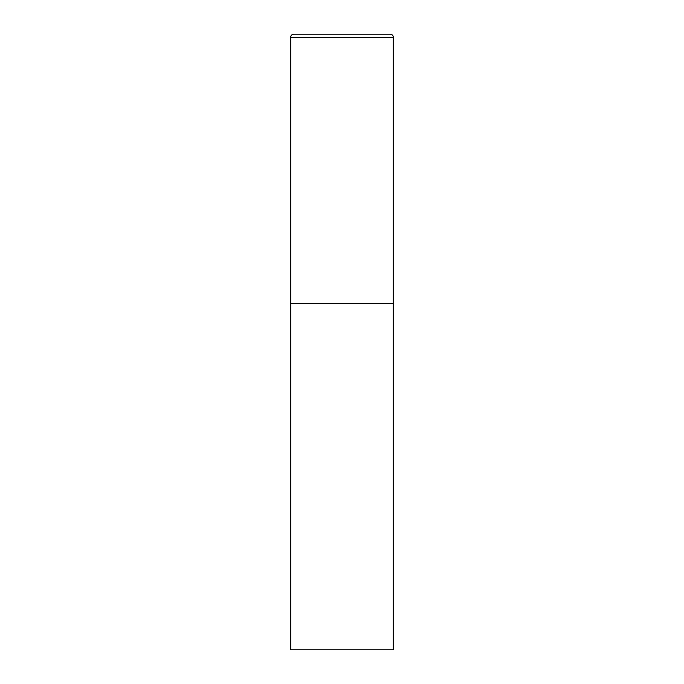 <?xml version="1.0" encoding="UTF-8"?>
<svg xmlns="http://www.w3.org/2000/svg" width="684" height="684" viewBox="0 0 684 684"><rect width="100%" height="100%" fill="white"/><g stroke="black" fill="none" stroke-linecap="round" stroke-linejoin="round"><path stroke-width="1.03" d="M290.7 37.278L290.7 649.8L393.3 649.8L393.3 303.525L290.7 303.525L393.3 303.525L393.3 37.278A3.078 3.078 0 0 0 390.222 34.2L293.778 34.2A3.078 3.078 0 0 0 290.7 37.278L393.3 37.278"/></g></svg>
